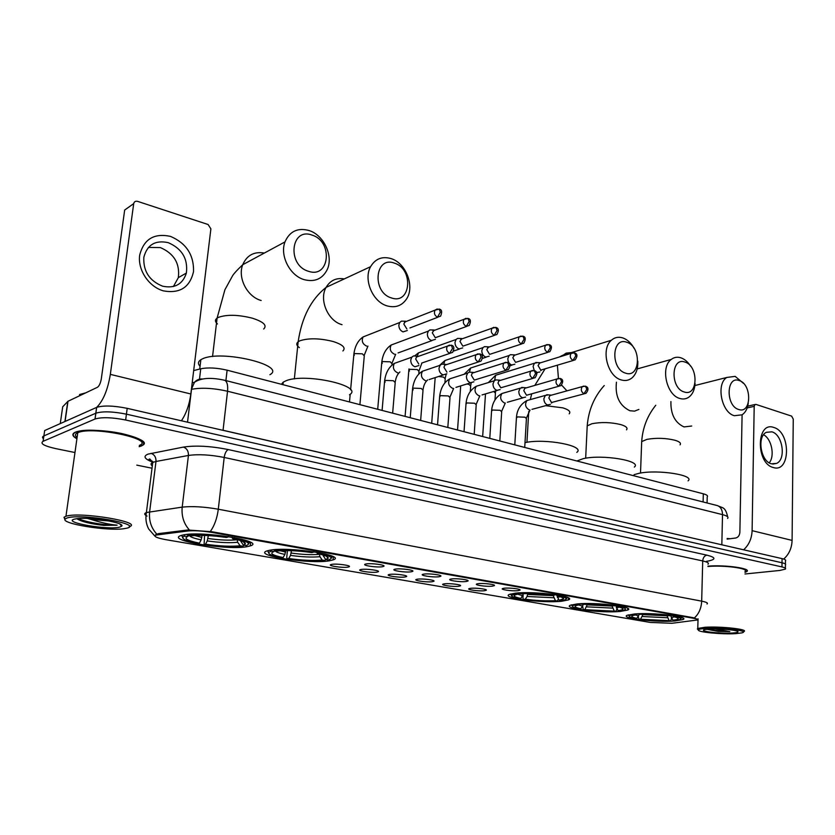 <?xml version="1.0" encoding="UTF-8"?>
<svg xmlns="http://www.w3.org/2000/svg" width="835" height="835" viewBox="0 0 835 835"><rect width="100%" height="100%" fill="white"/><g stroke="black" fill="none" stroke-linecap="round" stroke-linejoin="round"><path stroke-width="1.25" d="M247.88 546.508L250.239 545.892C267.054 541.205 200.682 530.361 182.521 535.11L181.038 535.517C164.725 540.495 229.26 550.839 247.88 546.508M620.186 611.46L627.722 610.051C635.811 606.888 595.699 601.972 577.079 603.945L570.295 605.25C562.414 608.485 601.273 613.245 620.186 611.46M561.663 601.252L568.416 599.916C577.674 596.482 534.202 590.867 515.372 593.174L509.402 594.405C500.384 597.933 542.52 603.35 561.663 601.252M329.575 560.765L333.061 559.909C347.736 555.494 288.179 546.267 269.496 550.286L266.876 550.954C252.608 555.588 310.484 564.418 329.575 560.765M674.795 620.99L683.04 619.549C690.128 616.637 652.918 612.295 634.558 613.965L627.043 615.322C620.134 618.297 656.174 622.503 674.795 620.99M504.288 588.226C509.402 587.558 521.572 589.051 519.996 590.136L518.034 590.648C512.126 591.378 498.777 589.437 502.994 588.445L504.288 588.226M478.34 583.655C483.465 582.945 496.042 584.51 494.372 585.638L492.483 586.139C486.565 586.932 472.735 584.876 477.161 583.853L478.34 583.655M451.61 578.937C456.735 578.185 469.761 579.845 467.976 581.014L466.18 581.504C460.242 582.35 445.911 580.179 450.556 579.125L451.61 578.937M424.055 574.083C429.18 573.29 442.686 575.044 440.776 576.254L439.074 576.734C433.125 577.622 418.262 575.325 423.147 574.25L424.055 574.083M395.654 569.084C400.769 568.228 414.776 570.096 412.74 571.349L411.144 571.808C405.184 572.768 389.747 570.326 394.871 569.23L395.654 569.084M366.346 563.917C371.45 563.009 386.01 564.992 383.839 566.287L382.326 566.735C376.376 567.748 360.323 565.17 365.72 564.042L366.346 563.917M470.616 588.331C475.574 587.673 487.859 589.186 486.262 590.251L484.457 590.721C478.758 591.451 465.283 589.5 469.468 588.529L470.616 588.331M444.491 583.822C449.449 583.112 462.162 584.709 460.461 585.815L458.739 586.274C453.019 587.057 439.064 584.991 443.458 583.999L444.491 583.822M417.594 579.166C422.541 578.415 435.713 580.106 433.897 581.254L432.259 581.703C426.539 582.538 412.072 580.356 416.686 579.333L417.594 579.166M389.882 574.386C394.83 573.582 408.472 575.367 406.53 576.547L404.996 576.995C399.266 577.883 384.267 575.566 389.1 574.522L389.882 574.386M361.325 569.449C366.252 568.593 380.405 570.482 378.349 571.714L376.898 572.142C371.178 573.081 355.595 570.639 360.668 569.574L361.325 569.449M331.881 564.356C336.776 563.448 351.483 565.452 349.291 566.725L347.934 567.132C342.225 568.144 326.036 565.546 331.359 564.46L331.881 564.356M671.883 623.286L650.225 622.43L165.81 539.66C156.583 537.938 153.327 536.404 156.041 535.068L187.645 531.008C194.325 530.402 202.414 530.872 211.923 532.427L693.447 618.265C696.755 618.881 697.976 619.476 697.1 620.04L671.883 623.286M193.689 370.583L200.734 368.788C208.051 367.327 216.849 367.786 227.11 370.187L703.321 493.809C706.869 494.779 708.174 495.813 707.224 496.898L707.068 502.962M745.008 572.392L746.814 571.547C751.813 568.447 725.145 564.679 707.955 566.14M139.174 446.694L141.72 445.859C147.315 442.174 140.677 438.083 121.806 433.563C104.135 429.816 82.185 429.18 75.359 432.175L75.359 432.175C71.591 433.929 72.102 436.12 76.914 438.772M785.38 568.197L785.411 564.992C786.194 564.23 785.067 563.489 782.019 562.769L126.429 414.17C112.861 411.467 102.674 411.144 95.868 413.189L43.89 435.912C42.251 436.663 42.115 437.603 43.472 438.751M155.738 534.661L158.431 533.628L187.771 529.995L212.006 531.738L693.457 617.733L697.392 619.288M744.977 573.989L779.827 570.451L785.37 569.105C786.153 568.364 785.025 567.633 781.977 566.923L125.647 420.005C112.067 417.333 101.87 416.999 95.065 419.003L43.096 441.308C39.819 443.531 44.036 445.963 55.736 448.614L74.962 452.528M136.783 465.126L152.022 468.226M785.422 564.074L785.464 560.89C786.246 560.108 785.109 559.356 782.071 558.625L127.202 408.346C113.654 405.622 103.477 405.299 96.672 407.376L44.683 430.536L43.89 435.912L95.868 413.189C102.674 411.144 112.861 411.467 126.429 414.17L782.019 562.769C785.067 563.489 786.194 564.23 785.411 564.992M773.784 427.468C790.995 431.935 790.62 473.351 773.262 467.506C755.612 463.352 756.343 420.819 773.784 427.468M771.436 463.811L776.634 463.383C786.382 459.26 782.604 434.45 771.864 431.831L766.259 432.342C756.719 436.736 760.769 461.505 771.436 463.811M763.587 434.743C771.634 438.897 775.078 455.993 769.233 462.83M783.658 559.064C788.981 554.388 791.789 548.167 792.091 540.402L793.25 419.097L791.632 416.122L755.967 404.411L755.007 404.505L754.193 406.342L747.158 407.939M743.62 549.806C748.922 544.973 751.75 538.585 752.105 530.663L754.193 406.342M742.096 414.797L739.873 532.292C739.559 535.475 738.182 537.375 735.739 538.011L727.149 539.118M705.596 628.442C700.909 628.755 698.498 629.277 698.363 630.018C697.528 632.147 722.181 634.527 735.614 633.64L741.751 632.899C751.145 630.926 721.743 627.262 705.596 628.442M743.943 631.521C749.047 629.308 720.188 626.146 704.907 627.283L697.778 628.452L697.987 629.611M732.18 633.045C735.969 632.815 737.91 632.408 738.015 631.813C738.714 630.185 719.311 628.327 709.145 629.058L704.761 629.6C697.632 631.145 719.749 633.89 732.18 633.045M706.734 629.266L718.33 631.427L729.832 631.636L714.979 628.912M730.228 538.721L727.16 538.491M745.008 572.288L746.553 571.526C751.521 568.447 724.937 564.721 707.955 566.182M745.018 571.443C749.82 568.468 723.642 564.94 707.944 566.506M729.832 631.636C721.899 631.396 714.802 630.55 708.529 629.099M718.33 631.427L706.942 629.246M739.236 380.551C726.231 375.343 725.531 405.956 738.672 409.484C751.636 414.275 752.137 384.236 739.236 380.551M748.243 403.274C747.492 408.722 745.436 412.573 742.064 414.828L734.362 415.715C721.482 412.573 715.856 383.964 726.815 377.451L735.165 376.376L743.515 383.39M688.082 480.866C695.325 475.167 657.719 469.26 639.067 473.309L634.036 474.677M628.306 614.863L629.12 615.969M681.256 618.349L681.778 617.503M634.527 613.965L634.84 614.497C631.281 614.894 629.433 615.447 629.287 616.157C629.266 616.929 631.208 617.723 635.111 618.516L636.834 618.391L639.234 614.299M638.399 613.746L671.789 615.395M675.651 616L675.285 616.501C681.078 617.785 682.195 618.912 678.657 619.873L672.906 620.186C676.329 619.831 678.093 619.309 678.208 618.631C678.208 617.984 676.621 617.316 673.459 616.637L675.285 616.501M634.84 614.497L636.635 614.81L633.702 615.28C630.373 616.178 631.417 617.222 636.834 618.391M671.486 615.823L638.671 614.205M637.533 613.788L636.635 614.81M670.787 615.875L672.906 620.186M673.459 616.637L672.624 615.51M671.601 618.025L670.766 620.76L638.89 619.163L638.243 616.418M638.89 619.163L670.766 620.76M643.054 614.424L640.622 619.038M669.054 620.457L666.935 615.593M685.034 362.098C671.079 356.535 670.035 388.15 684.147 391.959C698.05 397.074 698.874 366.074 685.034 362.098M695.075 383.484C694.668 389.747 692.601 394.308 688.865 397.147C686.151 399.026 683.134 399.454 679.805 398.462C666.466 395.164 660.287 366.962 671.246 359.426C674.169 357.192 677.435 356.67 681.047 357.86C684.742 359.186 687.915 361.962 690.587 366.179M615.781 605.427L618.004 610.594C621.094 610.218 622.712 609.707 622.868 609.039C622.92 608.277 621.094 607.504 617.389 606.701L619.56 606.033M634.329 467.078C642.626 460.889 602.139 454.094 583.206 458.676L576.849 460.983M571.516 604.811L572.455 606.137M577.183 603.935L577.549 604.519C574.376 604.926 572.685 605.479 572.486 606.168C572.403 607.076 574.637 607.995 579.187 608.913L580.889 608.767L583.3 604.519M581.014 603.674L581.327 604.185C592.276 603.674 603.538 604.216 615.113 605.824L615.426 605.375M618.004 610.594L623.046 610.395C627.168 609.32 625.885 608.037 619.194 606.554M577.549 604.519L579.48 604.853L577.309 605.218C573.426 606.231 574.626 607.421 580.889 608.767M615.113 605.824L581.327 604.185M580.534 603.705L579.48 604.853M617.389 606.701L616.574 605.542M616.929 608.84L616.032 611.22L583.227 609.613L582.653 606.2M583.227 609.613L616.032 611.22M587.402 604.363L584.938 609.466M614.195 610.907L611.971 605.792M626.814 342.277C611.804 336.317 610.354 369.007 625.551 373.141C640.497 378.61 641.697 346.577 626.814 342.277M637.794 361.117C638.117 368.6 636.166 374.226 631.907 377.984C628.776 380.468 625.206 381.115 621.188 379.915C607.431 376.46 600.615 348.946 611.366 340.262C614.717 337.319 618.578 336.557 622.941 337.966C627.482 339.636 631.239 343.143 634.193 348.498M510.571 593.988L511.521 595.501M566.568 598.611L567.309 597.38M515.633 593.153L516.061 593.81L511.531 595.428C511.354 596.482 513.932 597.547 519.255 598.622L520.936 598.455L523.388 593.8M519.412 592.86L519.767 593.424C530.684 592.819 542.291 593.372 554.586 595.094L554.91 594.614M559.346 595.334L558.98 595.866C566.725 597.599 568.207 599.06 563.427 600.271L559.158 600.302L563.552 598.768C563.677 597.891 561.558 596.983 557.196 596.044L558.98 595.866M516.061 593.81L518.128 594.176L516.813 594.405C512.304 595.543 513.671 596.889 520.936 598.455M554.586 595.094L552.812 595.272C541.894 593.758 531.561 593.267 521.833 593.789L519.767 593.424M519.391 592.871L518.128 594.176M556.799 595.449L559.158 600.302M557.196 596.044L556.402 594.844M576.808 452.382C585.899 445.932 545.307 438.104 525.006 442.633M558.344 599.008L557.373 601.012C546.685 601.544 535.423 600.991 523.597 599.373L522.94 598.319L523.127 594.948M523.597 599.373L525.278 599.206C535.819 600.636 545.86 601.127 555.4 600.668L557.373 601.012M527.783 593.57L527.083 596.482L525.278 599.206M555.4 600.668L553.073 595.24M394.454 263.161C374.894 255.52 371.554 292.396 391.479 297.938C410.987 304.952 413.909 268.912 394.454 263.161M387.127 305.892C372.734 301.978 363.204 279.527 370.594 266.678C375.343 258.714 382.221 256.032 391.208 258.641C406.092 263.15 414.974 286.562 406.572 298.951C401.906 305.808 395.435 308.115 387.127 305.892M349.51 394.767C364.655 386.052 305.14 372.577 285.935 380.802L283.242 382.138L281.385 384.277M267.816 550.662L268.588 552.864M331.224 558.302L332.393 556.277M329.606 556.475L329.721 555.223M270.446 550.119L271.166 551.163L268.724 552.405C268.066 554.158 272.367 555.964 281.635 557.822L283.128 557.561L284.902 554.409L285.758 550.578M273.88 549.722L274.454 550.557C284.944 549.514 297.886 550.098 313.25 552.29L313.574 551.726M319.335 552.686L318.98 553.313C331.077 555.985 334.136 558.197 328.155 559.941L325.598 559.492L328.124 558.26C328.708 556.788 325.128 555.233 317.373 553.584L318.98 553.313M271.166 551.163L273.849 551.632C269.267 553.302 272.356 555.285 283.128 557.561M313.25 552.29L311.653 552.572C298.032 550.651 286.53 550.129 277.147 551.027L274.454 550.557M275.007 550.651L273.849 551.632M322.811 554.899L325.598 559.492M317.373 553.584L316.715 552.227M326.464 554.263L326.381 555.171M325.848 559.534L324.752 560.494C314.409 561.423 301.905 560.849 287.24 558.792L286.718 557.634L287.428 550.589M287.24 558.792L288.743 558.531C301.8 560.348 312.948 560.849 322.206 560.055L324.752 560.494M291.457 550.683L290.517 555.39L288.743 558.531M322.206 560.055L319.951 556.715L319.377 554.022M312.123 235.136C290.789 226.838 286.687 265.165 308.439 271.26C329.71 278.869 333.332 241.44 312.123 235.136M304.138 279.642C289.881 275.654 279.61 255.562 284.986 241.91C289.714 231.243 297.771 227.454 309.169 230.564C324.001 235.157 333.676 256.376 327.153 269.726C322.352 278.994 314.68 282.303 304.138 279.642M269.893 374.706C287.282 365.396 221.16 349.416 202.373 358.904L200.859 359.697C197.958 361.607 197.686 363.81 200.066 366.325M181.915 535.256L182.614 537.709M248.517 544.128L249.738 541.873M247.661 542.604L247.828 541.059M183.721 534.87L184.577 536.08L182.813 537.103C181.946 539.128 187.009 541.257 198.01 543.47L199.419 543.167L201.162 539.859L202.122 535.371M186.988 534.431L187.656 535.392C197.885 534.181 211.276 534.765 227.819 537.145L228.143 536.54M234.405 537.594L234.05 538.251C247.452 541.174 251.471 543.627 246.106 545.599L243.329 545.119L245.239 544.065C246.022 542.364 241.795 540.527 232.537 538.565L234.05 538.251M184.577 536.08L187.51 536.592C183.554 538.491 187.531 540.683 199.419 543.167M227.819 537.145L226.306 537.458C211.819 535.402 199.982 534.87 190.787 535.872L187.656 535.392M188.783 535.59L187.51 536.592M240.396 540.558L243.329 545.119M232.537 538.565L231.953 537.155M244.78 540.026L244.665 541.09M244.519 542.416L244.446 543.105M244.081 545.245L242.881 546.236C232.767 547.311 219.845 546.737 204.105 544.514L204.565 535.433M204.105 544.514L205.514 544.222C219.521 546.184 231.044 546.695 240.104 545.756L242.881 546.236M208.322 535.59L207.268 540.923L205.514 544.222M240.104 545.756L237.693 542.27L237.077 539.598M537.552 362.599L534.4 363.246L533.106 366.367L534.243 370.563M536.508 372.546L539.827 372.003M535.726 362.494L539.953 362.734L538.053 365.532L540.767 370.103L573.29 360.459M512.46 354.791L510.456 354.698L509.058 355.543L507.837 358.58C507.889 361.774 509.173 363.903 511.667 364.989L514.861 364.217M510.456 354.698L514.684 354.906L512.784 357.714L515.56 362.359L547.833 352.339M486.628 346.765L484.425 346.671L482.954 347.621L481.805 350.564C481.858 353.8 483.162 355.971 485.74 357.077L489.164 356.19M484.425 346.671L488.652 346.849L486.763 349.667L489.602 354.384L521.583 343.978M460.012 338.488L457.59 338.415L456.056 339.48L454.991 342.308C455.033 345.586 456.38 347.798 459.031 348.926L462.694 347.903M457.59 338.415L461.818 338.551L459.939 341.369L462.861 346.17L494.518 335.346M432.593 329.971L429.921 329.908L428.324 331.109L427.363 333.802C427.384 337.121 428.762 339.365 431.497 340.534L435.421 339.344M429.921 329.908L434.148 330.002L432.3 332.821L435.296 337.705L466.598 326.443M404.328 321.183L401.374 321.151L399.725 322.498L398.859 325.024C398.869 328.395 400.289 330.681 403.107 331.881L407.313 330.503M401.374 321.151L405.612 321.204L403.796 324.001L406.864 328.969M548.345 394.882L545.307 395.425L543.877 398.723C543.95 401.875 545.192 403.963 547.603 404.965L550.39 404.39M546.695 394.736L550.881 395.101L549.879 395.592L548.846 397.982L551.538 402.512L584.239 393.796M523.462 387.565L520.174 388.192L518.806 391.427C518.869 394.631 520.142 396.74 522.626 397.773L525.622 397.095M521.645 387.419L525.831 387.753L524.777 388.317L523.785 390.655L526.541 395.258L558.991 386.198M497.848 380.04L495.844 379.883L494.289 380.77L492.994 383.912C493.047 387.158 494.351 389.308 496.908 390.363L500.134 389.58M495.844 379.883L500.019 380.196L498.912 380.833L497.973 383.119L500.802 387.795L532.96 378.37M471.462 372.285L469.249 372.139L467.621 373.13L466.41 376.178C466.452 379.466 467.788 381.658 470.418 382.743L473.873 381.825M469.249 372.139L473.424 372.41L472.255 373.13L471.378 375.343L474.28 380.102L506.125 370.291M444.283 364.3L441.83 364.154L440.118 365.281L439.001 368.204C439.033 371.544 440.4 373.767 443.114 374.873L446.829 373.809M441.83 364.154L446.005 364.394L444.784 365.208L443.969 367.337L446.944 372.17M416.258 356.065L413.534 355.929L411.759 357.213L410.747 359.979C410.757 363.371 412.166 365.626 414.964 366.774L418.961 365.521M413.534 355.929L417.719 356.138L416.435 357.056L415.705 359.071L418.752 363.987M170.444 236.368C186.236 243.142 193.929 254.863 193.532 271.542C189.921 287.344 179.88 293.795 163.42 290.883C148.88 286.822 137.566 269.966 139.675 255.218C143.745 239.186 154.005 232.902 170.444 236.368M162.668 286.207C174.797 288.659 182.708 284.286 186.382 273.066C188.063 258.829 182.04 248.694 168.294 242.672C155.32 239.864 147.169 244.738 143.829 257.295C143.15 271.25 149.434 280.884 162.668 286.207M148.411 247.421L160.404 247.598C174.045 253.516 180.026 263.536 178.335 277.637L173.419 286.52M181.414 420.788C186.236 413.586 189.378 404.651 190.839 393.984L210.89 228.853L208.082 224.511L137.618 201.371C135.5 200.891 134.195 201.642 133.704 203.636L124.676 210.023L101.327 378.746C100.544 383.181 99.229 386.041 97.382 387.315L67.99 401.27L65.078 421.445M95.065 419.003L96.672 407.376C103.216 400.779 107.778 389.778 110.335 374.372L133.704 203.636M60.266 423.595L62.698 406.791L67.99 401.27M67.197 517.94L65.276 518.9C59.734 523.482 107.371 531.3 123.851 528.712L126.576 528.221C144.998 524.411 81.527 513.17 67.197 517.94M129.185 526.718C144.392 522.292 80.076 511.406 65.975 516.249L63.982 517.272L64.994 519.547M139.341 445.399C156.208 439.314 92.32 425.777 77.791 432.697L77.77 432.707C74.931 433.97 74.701 435.567 77.091 437.477M141.386 445.796C159.391 439.314 91.182 424.858 75.703 432.248L75.703 432.259C72.05 433.939 72.468 436.058 76.935 438.615M139.195 446.537L140.645 446.088M76.82 518.681C81.329 521.666 90.378 523.9 103.968 525.392L117.13 525.173C109.844 524.578 101.15 522.668 91.036 519.422L109.375 521.019M91.036 519.422L87.456 518.452M119.843 527.052L121.628 526.207C126.148 522.908 90.19 516.761 76.904 518.671L74.273 519.161C61.894 522.418 108.936 530.413 119.843 527.052M85.754 392.836L79.638 394.496L79.45 395.832M117.13 525.173C109.312 525.883 85.942 522.501 78.187 518.545M103.968 525.392C92.017 523.973 83.041 521.792 77.029 518.879M693.447 618.265L693.457 617.733M211.923 532.427L212.006 531.738M187.645 531.008L187.771 529.995M158.306 534.609L158.431 533.628M703.112 501.96L703.321 493.809M225.909 380.593L227.11 370.187M199.492 379.184L200.734 368.788M152.669 462.141C144.382 458.937 142.837 456.265 148.056 454.115L183.439 447.08C195.807 445.253 210.754 446.078 228.279 449.574L706.869 555.15C715.731 557.383 716.232 559.335 708.383 561.005L706.567 561.329M156.771 534.076C151.166 527.97 148.787 520.539 149.632 511.792L155.988 461.473L152.763 462.392C150.665 463.362 150.509 464.563 152.304 465.961M147.023 516.072C144.194 514.642 143.985 513.462 146.396 512.523L182.197 507.127C192.123 506.062 204.157 506.751 218.3 509.214L701.682 601.158C701.316 608.235 698.885 613.829 694.376 617.952M210.295 531.509C214.449 525.779 217.11 518.347 218.3 509.214L224.197 457.455C210.222 454.72 198.302 454.052 188.428 455.461L155.988 461.473C156.155 457.361 154.506 454.647 151.062 453.332M189.368 529.943C183.763 523.66 181.383 516.051 182.197 507.127L188.428 455.461C188.574 451.234 186.915 448.447 183.439 447.08M708.007 564.251C709.28 563.134 707.516 562.038 702.715 560.943L701.682 601.158C706.535 602.129 708.31 603.068 707.026 603.976M43.096 441.308L43.89 435.912M781.977 566.923L782.071 558.625M125.647 420.005L127.202 408.346M95.002 419.024L96.609 407.407M706.869 555.15C704.416 555.755 703.039 557.697 702.715 560.943L224.197 457.455C224.865 453.259 226.222 450.629 228.279 449.574M150.644 460.774L152.147 461.077M727.588 518.441C728.84 517.105 727.139 515.832 722.505 514.621L721.837 544.744L723.83 545.265M716.639 505.405L717.505 505.624C720.751 506.97 722.421 509.966 722.505 514.621L227.537 391.239C213.478 388.077 201.475 387.44 191.518 389.308L187.52 422.197M192.196 382.837L194.471 382.284L191.403 389.329M224.03 380.123L224.719 380.29C227.13 381.595 228.07 385.248 227.537 391.239L223.06 430.265L721.837 544.806M219.062 429.43L223.049 430.349M727.671 516.855C725.333 506.521 722.713 508.223 717.505 505.624L224.719 380.29C206.475 376.188 198.553 379.654 194.471 382.284C196.747 379.768 199.523 378.683 202.79 379.017M752.105 530.663L792.091 540.402M670.912 401.552C670.609 414.254 674.972 422.719 684.022 426.925L691.704 426.017M641.614 443.615L641.687 441.59L646.968 439.356C656.373 437.728 665.725 438.031 675.014 440.264C679.627 441.673 681.318 443.197 680.066 444.825M635.435 614.967L638.639 615.865M671.277 617.482L674.596 616.888M642.418 616.522L667.426 617.754M643.044 614.612L666.935 615.792M616.449 382.211C614.925 396.082 619.403 405.601 629.893 410.747L634.621 411.123L638.9 409.411M587.099 428.209L587.214 425.85L591.984 423.721C601.357 421.936 610.97 422.228 620.843 424.608C626.104 426.236 627.993 427.969 626.5 429.827M615.771 605.74L616.627 605.615M578.676 604.968L582.694 606.137M616.282 607.786L619.351 607.17M586.744 606.847L612.472 608.099M587.381 604.874L611.961 606.064M545.631 405.664L562.821 407.856C568.844 409.724 570.973 411.707 569.199 413.816M571.672 352.537L566.109 353.142L561.527 356.315M557.394 365.25L558.427 378.37M561.621 385.092L566.944 390.863M517.773 594.228L522.741 595.731M557.331 597.39L560.108 596.754M527.083 596.482L553.584 597.756M527.741 594.436L553.052 595.647M299.379 347.621C296.415 345.492 295.997 343.54 298.158 341.776L300.089 340.711C308.825 337.956 319.815 338.217 333.05 341.484C342.778 344.605 346.066 347.757 342.914 350.94M344.291 278.911C336.328 277.564 330.263 280.383 326.099 287.376C318.803 299.734 327.978 321.089 342.037 324.679M274.976 550.683C275.602 551.925 278.911 553.167 284.902 554.409M323.343 556.141L324.857 555.578M325.504 554.899L324.982 553.887M280.32 550.745L285.612 552.071M290.517 555.39C301.967 556.976 311.779 557.415 319.951 556.715M291.227 553.052C302.155 554.565 311.528 554.993 319.346 554.315M217.455 323.97C214.939 321.757 214.825 319.795 217.1 318.093L218.227 317.436C226.671 314.377 238.027 314.618 252.295 318.166C263.589 321.83 267.388 325.441 263.683 329.021M264.351 253.047C254.111 251.335 246.909 255.218 242.724 264.716C237.422 277.805 247.306 296.842 261.167 300.496M189.514 535.715C190.61 537.114 194.492 538.491 201.162 539.859M240.898 541.612L241.993 541.132M242.599 540.37L241.847 539.222M194.565 535.506L201.882 537.416M207.268 540.923C219.542 542.635 229.677 543.084 237.693 542.27M207.988 538.491C219.699 540.12 229.395 540.548 237.056 539.765M572.685 352.735L571.14 353.351L574.522 352.892L575.806 355.804L572.967 360.376L575.138 359.895C577.736 356.148 577.528 353.81 574.522 352.892L574.177 352.787M498.161 374.477L495.614 375.259L494.581 380.51M493.673 391.49L495.426 393.118L494.978 400.007M538.992 363.267L571.14 353.351C569.564 356.18 570.169 358.528 572.967 360.376M547.228 344.511L545.568 345.21L549.106 344.667L550.348 347.611L547.509 352.255L549.837 351.702C552.175 347.725 551.935 345.387 549.106 344.667L548.752 344.563M473.393 367.108L470.627 368.005L469.427 372.097M466.922 383.975L469.113 384.455L470.669 386.073L470.293 391.49M513.671 355.512L545.568 345.21C544.044 348.091 544.681 350.439 547.509 352.255M520.998 336.035L519.213 336.829L522.898 336.192L524.119 339.156L521.27 343.895L523.775 343.248C525.977 339.187 525.685 336.829 522.898 336.192L522.553 336.087M447.904 359.53L444.898 360.553L443.74 364.123M438.615 376.491L443.573 377.128L445.212 378.839L444.909 382.847M487.588 347.527L519.213 336.829C517.742 339.761 518.42 342.11 521.27 343.895M493.944 327.299L492.024 328.207L495.875 327.445L497.065 330.441L494.216 335.273L496.898 334.522C499.09 330.535 498.756 328.176 495.875 327.445L495.541 327.351M409.474 371.043L408.889 369.696L405.09 416.394M421.685 351.733L418.429 352.892L417.343 356.117M409.62 369.31L417.291 369.592L419.013 371.398L418.805 374.07M460.711 339.323L492.024 328.207C490.615 331.171 491.345 333.53 494.216 335.273M466.034 318.281L463.968 319.325L467.997 318.427L469.145 321.454L466.306 326.37L469.186 325.504C471.107 321.339 470.71 318.98 467.997 318.427L467.673 318.333M382.315 363.277L381.804 361.91L382.461 361.555L390.237 361.826L392.053 363.736L391.939 365.135M394.694 343.707L391.156 345.032C389.34 348.946 390.363 351.973 394.224 354.103L394.506 354.165M433.01 330.869L463.968 319.325C462.642 322.331 463.425 324.679 466.306 326.37M437.216 308.981L434.993 310.161L439.231 309.117L440.337 312.175L437.498 317.185L440.577 316.173C442.331 311.966 441.882 309.618 439.231 309.117L438.907 309.023M354.343 355.272L353.904 353.883L354.499 353.56L362.369 353.831L364.29 355.856L359.906 404.662M366.899 335.44L363.068 336.954C361.388 340.899 362.473 343.905 366.346 345.972L366.628 346.045M404.422 322.174L434.993 310.161C433.762 313.198 434.597 315.536 437.498 317.185M583.759 386.083L582.277 386.615L585.481 386.229L586.838 389.225L583.989 393.734L586.024 393.316C588.8 389.621 588.623 387.263 585.481 386.229L585.116 386.125M516.416 418.043L517.449 416.905L524.996 417.197L526.415 418.638L524.724 447.445M529.411 399.84L526.937 400.529C524.589 404.328 525.34 407.459 529.202 409.922L529.453 409.985M549.879 395.592L582.277 386.615C580.576 389.465 581.139 391.845 583.989 393.734M558.531 378.37L556.935 378.986L560.275 378.526L561.6 381.543L558.751 386.135L560.943 385.645C563.468 381.71 563.239 379.34 560.275 378.526L559.909 378.422M491.554 411.185L492.546 410.027L500.175 410.319L501.678 411.832L499.821 440.984M504.664 392.711L501.96 393.504C499.674 397.366 500.478 400.508 504.371 402.919L504.632 402.981M524.777 388.317L556.935 378.986C555.275 381.898 555.87 384.277 558.751 386.135M532.532 370.437L530.799 371.137L534.296 370.583L535.59 373.631L532.74 378.307L535.089 377.733C537.625 373.892 537.364 371.502 534.296 370.583L533.941 370.479M465.972 404.13L466.901 402.94L474.635 403.242L476.211 404.85L474.196 434.336M479.186 385.373L476.253 386.271C474.029 390.206 474.885 393.348 478.82 395.717L479.081 395.78M498.912 380.833L530.799 371.137C529.192 374.09 529.839 376.481 532.74 378.307M505.718 362.254L503.849 363.058L507.513 362.39L508.776 365.48L505.916 370.239L508.452 369.571C510.728 365.511 510.415 363.121 507.513 362.39L507.158 362.296M439.638 396.865L440.504 395.654L448.343 395.947L450.002 397.648L447.821 427.478M452.967 377.827L449.762 378.85C447.633 382.837 448.552 385.989 452.507 388.296L452.789 388.358M472.255 373.13L503.849 363.058C502.305 366.064 502.994 368.454 505.916 370.239M478.048 353.8L476.033 354.739L479.874 353.946L481.106 357.056L478.246 361.91L480.97 361.127C483.214 357.15 482.849 354.75 479.874 353.946L479.53 353.852M413.189 389.861L412.584 388.515L413.325 388.15L421.257 388.442L423.011 390.237L420.652 420.433M425.965 370.051L422.468 371.231C420.454 375.27 421.435 378.401 425.412 380.656L425.693 380.718M444.784 365.208L476.033 354.739C474.562 357.777 475.303 360.167 478.246 361.91M449.491 345.085L447.32 346.16L451.359 345.22L452.539 348.372L449.689 353.32L452.622 352.401C454.574 348.216 454.156 345.826 451.359 345.22L451.015 345.137M385.165 382.117L384.632 380.75L385.311 380.416L393.348 380.708L395.205 382.607L392.648 413.158M398.149 362.035L394.329 363.392C392.44 367.473 393.494 370.604 397.481 372.775L397.773 372.848M416.435 357.056L447.32 346.16C445.942 349.239 446.725 351.629 449.689 353.32M110.335 374.372L190.839 393.984M64.911 421.529L67.812 401.385M250.615 542.353L250.239 545.892M627.784 608.391L627.722 610.051M568.51 597.975L568.416 599.916M333.353 556.778L333.061 559.909M683.082 618.119L683.04 619.549M519.735 589.614L519.996 590.136M494.08 585.084L494.372 585.638M467.673 580.419L467.976 581.014M440.462 575.618L440.776 576.254M412.406 570.67L412.74 571.349M383.484 565.566L383.839 566.287M486.001 589.729L486.262 590.251M460.179 585.262L460.461 585.815M433.605 580.669L433.897 581.254M406.227 575.931L406.53 576.547M378.025 571.046L378.349 571.714M348.957 566.026L349.291 566.725M156.041 535.068L156.114 534.41M153.525 462.089C148.286 459.928 148.244 459.177 149.841 458.979L152.763 462.392L146.396 512.523C145.311 518.472 146.073 523.973 148.693 529.014L154.997 536.206M776.634 463.383L772.761 464.083M747.701 406.175L755.007 404.505M698.363 630.018L697.35 628.943M698.039 618.766L697.778 628.452M694.887 385.54L726.815 377.451M640.518 473.048L641.687 441.59C642.637 427.864 647.334 415.757 655.767 405.267M629.287 616.157L628.254 615.03M677.488 617.858L678.208 618.631M637.168 368.934L671.246 359.426M585.669 458.217L587.214 425.85C588.508 410.183 594.176 396.75 604.237 385.54M572.486 606.168L571.432 604.999M622.012 608.11L622.868 609.039M559.366 356.983L562.466 355.376L611.366 340.262M526.937 442.289L528.743 411.519M511.531 595.428L510.456 594.207M562.539 597.651L563.552 598.768M530.256 399.61L531.707 393.922M534.828 385.394L544.984 368.997M294.348 378.913L298.158 341.776C301.769 317.394 311.079 299.264 326.099 287.376L370.594 266.678M283.242 382.138L282.981 384.695M331.297 555.797L331.119 557.707M268.724 552.405L267.544 550.964M326.433 556.235L328.124 558.26M212.549 356.555L217.1 318.093L224.907 289.755L232.307 276.249C233.309 274.224 236.785 270.383 242.724 264.716L284.986 241.91M200.859 359.697L199.732 369.049M248.486 541.32L248.287 543.199M182.813 537.103L181.581 535.579M243.288 541.696L245.239 544.065M482.661 436.528L485.5 393.901M534.4 363.246L495.614 375.259L488.35 382.587M541.362 370.208L540.767 370.625M495.708 390.884L495.479 392.398M536.675 372.953L537.291 372.765M457.538 430.004L460.69 385.916M509.058 355.543L470.627 368.005L464.145 374.247M471.19 382.879L470.731 385.321M510.133 365.709L512.106 365.093M431.695 423.293L435.181 377.608M482.954 347.621L444.898 360.553L439.429 365.521M446.099 374.456L445.274 378.046M482.515 358.382L486.158 357.182M456.056 339.48L418.429 352.892L414.828 355.741M408.973 368.955L408.889 369.696M421.925 362.995L419.086 370.552M453.645 351.034L459.427 349.03M377.702 409.275L381.804 361.91C382.827 354.144 385.947 348.519 391.156 345.032L428.324 331.109M395.686 354.238L392.137 362.849M398.097 352.923L431.883 340.628M349.489 401.959L350.199 394.203M350.606 389.82L353.904 353.883C354.969 346.118 358.017 340.471 363.068 336.954L399.725 322.498M367.943 346.108L364.384 354.917M437.77 317.258L409.912 327.967M514.788 444.867L516.458 417.354C517.011 409.808 520.508 404.203 526.937 400.529L545.307 395.425M530.037 410.048L526.457 417.949M552.05 402.595L551.392 403.034M531.978 409.348L547.948 405.048M489.78 438.375L491.606 410.455C492.379 402.637 495.833 396.98 501.96 393.504L520.174 388.192M505.3 403.044L501.72 411.112M507.356 402.251L522.95 397.857M464.041 431.695L466.024 403.357C466.89 395.456 470.293 389.768 476.253 386.271L494.289 380.77M479.843 395.853L476.274 404.077M482.025 394.934L497.211 390.446M437.54 424.817L439.701 396.041C440.734 387.941 444.084 382.211 449.762 378.85L467.621 373.13M453.645 388.432L450.075 396.834M455.952 387.377L470.689 382.806M410.236 417.73L412.584 388.515C413.795 380.196 417.082 374.435 422.468 371.231L440.118 365.281M427.635 379.925C425.245 381.96 423.721 385.112 423.084 389.381M429.117 379.581L443.354 374.936M478.434 361.962L449.637 371.387M382.096 410.423L384.632 380.75C385.686 372.734 388.912 366.941 394.329 363.392L411.759 357.213M399.913 371.94C397.502 374.08 395.957 377.336 395.289 381.699M449.846 353.362L421.654 363.079M186.382 273.066L178.335 277.637M65.276 518.9L63.982 517.272M77.77 432.707L65.955 516.26M119.896 524.025L121.628 526.207"/></g></svg>
